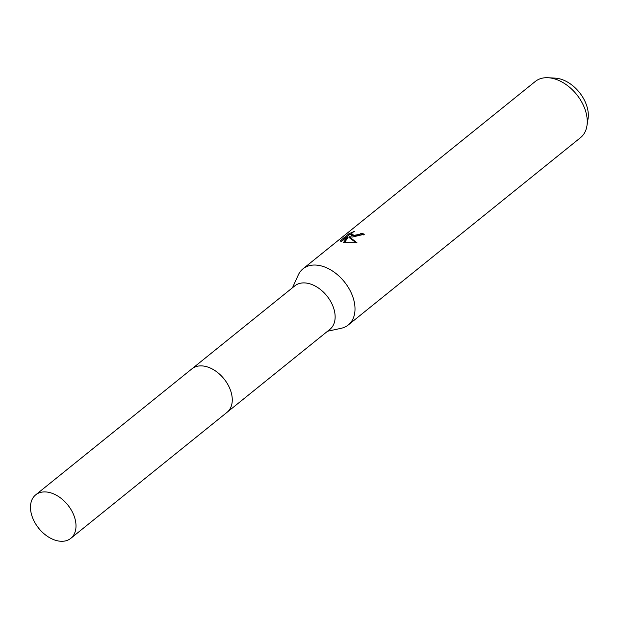 <?xml version="1.0" encoding="UTF-8"?>
<svg xmlns="http://www.w3.org/2000/svg" width="619" height="619" viewBox="0 0 619 619"><rect width="100%" height="100%" fill="white"/><g stroke="black" fill="none" stroke-linecap="round" stroke-linejoin="round"><path stroke-width="0.93" d="M227.351 412.068L329.927 329.331A27.94 18.624 -128.9 0 0 331.389 302.784A27.94 18.624 -128.9 0 0 305.987 283.022A27.94 18.624 -128.9 0 0 294.845 285.839L192.261 368.568M327.559 331.242L341.154 328.302A36.057 24.033 -128.9 0 0 348.273 324.967A36.057 24.033 -128.9 0 0 350.161 290.698A36.057 24.033 -128.9 0 0 317.377 265.195A36.057 24.033 -128.9 0 0 302.993 268.824A36.057 24.033 -128.9 0 0 298.226 275.084L292.478 287.742M352.25 237.069L349.054 236.651L356.946 242.733L343.483 242.547L347.777 236.365L341.084 241.758L340.582 240.497L348.83 233.843L354.354 231.367L352.404 232.62L351.275 234.353L354.47 235.274L359.329 234.392L361.341 233.286A36.057 24.033 51.1 0 1 364.459 234.222L352.25 237.069M348.273 324.967L580.537 137.635A36.057 24.033 -128.9 0 0 586.944 125.812A36.057 24.033 -128.9 0 0 549.641 77.862A36.057 24.033 -128.9 0 0 548.163 77.731A36.057 24.033 -128.9 0 0 535.257 81.491L302.993 268.824M586.944 125.812L588.05 118.809A30.509 20.334 -128.9 0 0 556.489 78.242A30.509 20.334 -128.9 0 0 555.243 78.133L548.163 77.731M363.5 234.887A34.857 23.236 -128.9 0 0 361.612 234.346L359.608 235.452L351.553 235.421L351.275 234.353M361.612 234.346L361.341 233.286M356.258 242.834L349.333 237.719L349.054 236.651M347.777 236.365L348.056 237.441L344.357 242.702M351.368 233.765L349.116 234.949L340.876 241.596L340.574 240.505M349.116 234.949L348.83 233.843M75.085 519.109A27.948 18.624 -128.9 0 0 57.83 496.074A27.948 18.624 -128.9 0 0 35.701 494.844A27.948 18.624 -128.9 0 0 31.399 514.087A27.948 18.624 -128.9 0 0 48.661 537.122A27.948 18.624 -128.9 0 0 70.79 538.352A27.948 18.624 -128.9 0 0 75.085 519.109M70.79 538.352L227.049 412.316A27.948 18.624 -128.9 0 0 231.351 393.073A27.948 18.624 -128.9 0 0 214.089 370.038A27.948 18.624 -128.9 0 0 191.96 368.808L35.701 494.844"/></g></svg>
